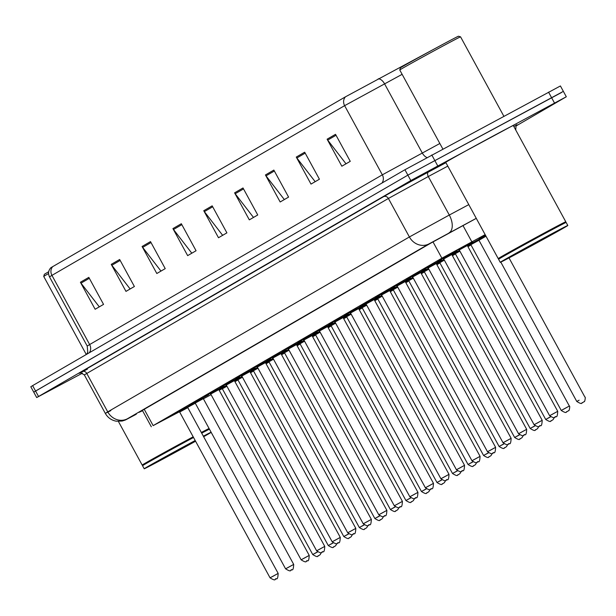 <?xml version="1.0" encoding="UTF-8"?>
<svg xmlns="http://www.w3.org/2000/svg" width="616" height="616" viewBox="0 0 616 616"><rect width="100%" height="100%" fill="white"/><g stroke="black" fill="none" stroke-linecap="round" stroke-linejoin="round"><path stroke-width="0.92" d="M467.367 245.576L478.948 239.555M470.262 244.29L467.482 245.776M467.606 246.015L469.815 244.914L467.698 246.169M454.731 253.291L451.952 254.785M452.075 255.016L454.285 253.915L452.159 255.178M439.2 262.3L436.413 263.787M436.544 264.025L438.754 262.924L436.628 264.187M423.669 271.31L420.882 272.796M421.013 273.034L423.223 271.933L421.098 273.188M408.138 280.311L405.351 281.805M406.583 281.466L405.567 282.197M392.608 289.32L389.812 290.783M391.052 290.467L390.036 291.199M377.077 298.321L374.282 299.792M374.42 300.046L376.63 298.945L374.505 300.208M361.546 307.33L358.751 308.793M358.889 309.055L361.099 307.954L358.974 309.217M346.015 316.331L343.22 317.802M343.358 318.064L345.568 316.955L343.443 318.218M330.484 325.34L327.697 326.834M327.827 327.065L330.037 325.964L327.843 327.096M314.953 334.349L312.166 335.835M312.297 336.074L314.507 334.973L312.381 336.228M299.422 343.351L296.635 344.845M296.766 345.075L298.976 343.974L296.85 345.237M283.891 352.36L281.104 353.846M281.235 354.085L283.445 352.983L281.32 354.246M268.353 361.361L265.573 362.855M265.704 363.094L267.914 361.985L265.789 363.248M252.822 370.37L250.042 371.856M250.173 372.095L252.383 370.994L250.258 372.257M237.291 379.379L234.511 380.865M234.642 381.104L236.852 380.003L234.727 381.258M221.76 388.38L218.98 389.874M443.12 258.566L451.805 253.831M427.581 267.567L436.274 262.832M412.05 276.576L420.743 271.841M396.519 285.578L405.213 280.842M380.988 294.587L389.682 289.851M365.457 303.596L374.151 298.86M349.926 312.597L365.019 304.219L344.444 315.361M334.396 321.606L343.089 316.87M318.865 330.607L327.55 325.872M303.334 339.616L312.019 334.881M287.803 348.625L296.488 343.882M272.272 357.627L280.958 352.891M256.741 366.635L265.427 361.9M241.21 375.637L249.896 370.901M225.679 384.646L234.365 379.91M210.148 393.655L218.834 388.912M194.618 402.656L203.303 397.921M179.087 411.665L187.772 406.93M458.65 249.557L467.336 244.821M485.146 234.627L441.888 258.189L153.138 425.625L179.433 411.788M250.535 372.765L253.553 371.009M266.066 363.756L269.084 362.008M281.597 354.747L284.615 352.999M297.128 345.745L300.146 343.998M312.659 336.736L315.677 334.989M328.189 327.735L331.208 325.98M343.72 318.726L346.739 316.978M359.251 309.717L362.27 307.969M374.782 300.716L377.8 298.968M390.313 291.707L393.331 289.959M405.844 282.705L408.862 280.95M421.375 273.697L424.393 271.949M436.906 264.688L439.924 262.94M452.437 255.686L455.455 253.938M467.968 246.677L470.986 244.929M476.407 240.848L479.171 239.285L478.963 240.263L486.016 236.213M219.204 390.275L222.245 388.627M234.942 381.658L237.992 379.964M187.695 407.322L195.295 403.21M203.411 398.814L211.08 394.671M459.482 250.396L451.851 254.608L459.474 250.381M443.951 259.405L436.32 263.617L443.943 259.39M420.774 272.595L428.413 268.391M405.243 281.604L412.882 277.4M389.712 290.606L397.351 286.401M374.182 299.615L381.82 295.411M358.651 308.624L366.289 304.42L358.666 308.647M343.12 317.625L350.758 313.421L343.135 317.648M327.589 326.634L335.22 322.43L327.604 326.657M312.058 335.635L319.689 331.431L312.073 335.658M304.173 340.455L296.542 344.667L304.158 340.44M280.996 353.646L288.627 349.449L281.012 353.669M265.465 362.655L273.096 358.45M257.573 367.475L249.95 371.687L257.565 367.459M234.403 380.665L242.034 376.461M218.873 389.674L226.503 385.47M485.447 235.181L479.263 238.685L485.439 235.166M52.83 266.505A7.692 6.976 59.9 0 0 51.937 275.375L49.503 276.877C47.925 273.489 48.379 270.439 50.843 267.721L345.507 96.797L443.189 44.167M82.413 373.173L36.691 397.559L33.749 392.153L35.574 391.029L407.877 175.144L563.363 91.361L560.414 85.955L404.928 169.739L32.625 385.624L30.8 386.756L33.749 392.153L407.877 175.144L561.53 92.492M103.55 304.389L99.299 306.853L80.996 283.144A6.152 5.583 -120.1 0 1 80.411 282.244L95.141 309.263L103.55 304.389L88.819 277.369L80.411 282.244M134.388 286.502L130.138 288.966L111.835 265.265A6.152 5.583 -120.1 0 1 111.25 264.364L125.98 291.383L134.388 286.509L119.658 259.49L111.25 264.364M165.227 268.622L160.976 271.086L142.673 247.378A6.152 5.583 -120.1 0 1 142.08 246.485L156.818 273.504L165.227 268.622L150.496 241.603L142.08 246.485M196.065 250.743L191.815 253.207L173.512 229.499A6.152 5.583 -120.1 0 1 172.919 228.598L187.657 255.625L196.065 250.743L181.335 223.724L172.919 228.598M350.25 161.33L346.007 163.794L327.697 140.094A6.152 5.583 -120.1 0 1 327.111 139.193L341.841 166.212L350.258 161.338L335.52 134.319L327.111 139.193M319.411 179.218L315.169 181.681L296.858 157.973A6.152 5.583 -120.1 0 1 296.273 157.072L311.003 184.092L319.419 179.218L304.681 152.198L296.273 157.072M288.581 197.097L284.33 199.561L266.02 175.853A6.152 5.583 -120.1 0 1 265.434 174.959L280.165 201.979L288.581 197.097L273.851 170.078L265.434 174.959M257.742 214.976L253.492 217.44L235.181 193.74A6.152 5.583 -120.1 0 1 234.596 192.839L249.326 219.858L257.742 214.984L243.012 187.965L234.596 192.839M226.904 232.863L222.653 235.32L204.35 211.619A6.152 5.583 -120.1 0 1 203.757 210.718L218.495 237.738L226.904 232.863L212.174 205.844L203.757 210.718M476.284 218.364L431.046 242.989L138.931 412.373L142.581 410.733M36.691 397.559L410.818 180.55L566.304 96.766L515.946 126.041M400.385 67.899A33.087 0.4 -28.6 0 1 441.487 45.084A33.087 0.4 -28.6 0 1 458.473 36.228L460.56 36.845A34.627 0.424 -28.6 0 1 460.568 36.845A34.627 0.424 -28.6 0 0 442.781 46.108A34.627 0.424 -28.6 0 0 399.769 69.993L400.385 67.899M498.752 258.766A38.084 0.462 -28.6 0 1 498.744 258.759L498.228 258.612A38.469 0.47 -28.6 0 1 498.221 258.612A38.469 0.47 -28.6 0 1 546.015 232.07A38.469 0.47 -28.6 0 1 565.781 221.775A38.469 0.47 -28.6 0 1 565.781 221.783L565.627 222.299M498.221 258.612L445.745 162.355A38.469 0.47 -28.6 0 1 493.539 135.813A38.469 0.47 -28.6 0 1 513.297 125.518L565.781 221.775M498.744 258.759A38.084 0.462 -28.6 0 1 546.061 232.486A38.084 0.462 -28.6 0 1 565.619 222.299L566.143 222.453A38.469 0.47 -28.6 0 1 566.15 222.453A38.469 0.47 -28.6 0 0 546.384 232.74A38.469 0.47 -28.6 0 0 498.59 259.282A38.469 0.47 -28.6 0 1 498.59 259.282L498.744 258.759M520.012 252.036A38.469 0.47 -28.6 0 1 500.246 262.324A38.469 0.47 -28.6 0 1 548.048 235.782A38.469 0.47 -28.6 0 1 567.806 225.495A38.469 0.47 -28.6 0 1 520.012 252.036M86.286 354.508L43.728 276.445L44.344 274.351A33.087 0.4 -28.6 0 1 48.703 271.741M43.728 276.445A34.627 0.424 -28.6 0 1 48.572 273.543M193.355 437.144A38.084 0.462 -28.6 0 0 190.021 438.938A38.084 0.462 -28.6 0 0 142.704 465.211A38.084 0.462 -28.6 0 0 142.712 465.219L142.188 465.065A38.469 0.47 -28.6 0 1 142.18 465.065A38.469 0.47 -28.6 0 1 189.982 438.523A38.469 0.47 -28.6 0 1 193.17 436.806M142.704 465.211L142.55 465.735A38.469 0.47 -28.6 0 1 142.55 465.735A38.469 0.47 -28.6 0 1 190.344 439.193A38.469 0.47 -28.6 0 1 193.54 437.483M195.58 441.225A38.469 0.47 -28.6 0 1 163.971 458.489A38.469 0.47 -28.6 0 1 144.213 468.776A38.469 0.47 -28.6 0 1 192.007 442.234A38.469 0.47 -28.6 0 1 195.195 440.517M203.349 436.182A38.469 0.47 -28.6 0 1 211.103 432.201M211.188 432.363A38.469 0.47 -28.6 0 1 203.642 436.729M201.694 433.148A38.469 0.47 -28.6 0 1 209.448 429.167M201.509 432.809A38.084 0.462 -28.6 0 1 209.278 428.852M201.324 432.471A38.469 0.47 -28.6 0 1 209.078 428.49M462.947 225.487L471.81 241.749M432.986 241.872L441.888 258.189M144.236 409.293L153.138 425.625M89.312 352.752A7.692 6.976 59.9 0 0 89.651 344.544L382.336 174.829L439.839 143.497M86.648 354.3L87.765 352.144L87.218 346.053L89.651 344.544L51.937 275.375L344.621 105.659A7.692 6.976 -120.1 0 1 345.507 96.797M402.132 74.328L344.621 105.659L382.336 174.829A7.692 6.976 59.9 0 1 381.997 183.037M378.224 78.817A7.692 4.404 -118.1 0 1 384.515 83.737L422.23 152.907A7.692 4.404 61.9 0 0 426.965 157.542M32.625 385.624L38.523 396.427M404.928 169.739L410.818 180.55M431.778 154.947L437.668 165.75M548.556 92.131L554.454 102.941M204.35 211.619L212.682 206.784M235.181 193.74L243.52 188.904M266.02 175.853L274.359 171.017M296.858 157.973L305.197 153.138M327.697 140.094L336.036 135.258M173.512 229.499L181.843 224.663M142.673 247.378L151.005 242.55M111.835 265.265L120.166 260.429M80.996 283.144L89.328 278.309M476.26 218.334L429.052 243.859L127.396 418.772L136.259 414.237A15.392 3.958 -118.4 0 0 136.305 414.214M110.818 410.633L105.305 413.382L107.738 411.873L409.394 236.96L449.295 215.038L428.297 176.53L388.403 198.46L84.315 374.882C80.542 372.711 79.002 372.118 79.68 373.103M87.441 369.123A34.627 0.424 -28.6 0 1 81.836 371.648L383.483 196.735A3.85 3.488 -120.1 0 1 388.403 198.46L409.394 236.96A15.392 13.96 59.9 0 0 429.052 243.859M136.221 414.26A15.392 3.958 -118.4 0 0 136.259 414.237L134.011 415.453C122.807 421.321 127.019 419.411 122.207 421.036L116.309 421.205C111.442 420.289 107.769 417.679 105.305 413.382L84.315 374.882M383.483 196.735A34.627 0.424 -28.6 0 1 423.762 174.544A34.627 0.424 -28.6 0 1 428.374 172.072L445.93 162.693M513.821 126.488A34.627 0.424 -28.6 0 1 516.662 125.256M449.002 232.894A15.392 8.801 -118.1 0 0 449.295 215.038L468.791 204.62M447.793 166.12L428.297 176.53A3.85 2.202 61.9 0 1 428.374 172.072M127.396 418.772A15.392 13.96 59.9 0 1 107.738 411.873L86.748 373.373A3.85 3.488 -120.1 0 0 81.836 371.648M472.626 241.703L453.16 252.321M458.327 249.595L467.536 244.567L467.344 245.538L459.243 249.957L458.304 249.603L460.968 248.202M459.243 249.957L549.618 415.723L557.726 411.303L551.99 414.483M555.232 417.047L555.794 416.724L555.232 417.047M509.016 257.904L584.869 397.027C585.839 396.512 584.684 402.595 584.199 401.601L582.359 402.787C581.296 402.002 583.46 405.628 576.761 401.447L579.132 400.207M582.936 402.448L582.382 402.772L582.936 402.448M457.095 250.712L437.63 261.323M445.437 257.211L452.005 253.576M443.713 258.959L534.087 424.724L542.196 420.305L451.813 254.539L443.713 258.959L442.773 258.605M534.087 424.724C540.786 428.913 538.615 425.279 539.685 426.064C539.986 424.131 541.733 429.075 542.196 420.305L536.459 423.492M539.701 426.056L540.263 425.733L539.701 426.056M441.564 259.713L422.099 270.332M427.265 267.606L436.475 262.578M428.174 267.968L518.557 433.733L526.665 429.313L436.282 263.548L428.174 267.968L427.242 267.613L429.906 266.22M518.557 433.733C525.255 437.914 523.084 434.288 524.154 435.073C524.455 433.14 526.203 438.084 526.665 429.313L520.928 432.494M524.17 435.065L524.732 434.734L524.17 435.065M426.033 268.722L406.568 279.333M411.734 276.615L420.944 271.587L420.751 272.549L412.643 276.969L411.711 276.623L414.375 275.221M412.643 276.969L503.026 442.735L511.134 438.315L505.397 441.503M503.026 442.735C509.725 446.923 507.553 443.289 508.623 444.074L509.201 443.743L508.639 444.067C508.924 442.149 510.672 447.085 511.134 438.315L420.751 272.549M410.502 277.731L391.037 288.342M396.203 285.616L405.413 280.596M397.112 285.978L487.495 451.744L495.603 447.324L405.22 281.558L397.112 285.978L396.18 285.624L398.845 284.23M487.495 451.744C494.194 455.925 492.022 452.298 493.093 453.083L493.67 452.745L493.108 453.076C493.393 451.151 495.141 456.094 495.603 447.324L489.866 450.512M484.245 236.436L467.382 245.599M467.467 245.753L470.224 244.282L467.467 245.753M563.602 409.217L569.338 406.029C570.308 405.513 569.153 411.603 568.668 410.603L566.851 411.781C565.765 411.003 567.929 414.637 561.23 410.448L569.338 406.029L478.963 240.263L470.855 244.683L469.916 244.329L479.156 239.301M451.936 254.762L454.693 253.291L451.936 254.762M554.223 417.525L553.137 419.612L551.297 420.797C550.234 420.012 552.398 423.639 545.699 419.457L550.481 416.786M551.874 420.458L551.32 420.79L551.874 420.458M459.882 251.135L455.324 253.692L454.385 253.338L457.049 251.944M454.408 253.33L459.513 250.458M468.714 245.438L467.629 246.046M550.573 416.863L548.071 418.218M436.405 263.764L439.162 262.3L436.405 263.764M538.692 426.534L537.606 428.613L535.766 429.806C534.703 429.013 536.867 432.648 530.168 428.459L534.95 425.795M536.343 429.468L535.781 429.791L536.343 429.468M444.352 260.145L439.793 262.693L438.854 262.347L443.982 259.459M453.183 254.446L452.098 255.055M535.042 425.872L532.54 427.227M523.485 250.027L510.91 256.341L557.827 230.792L523.485 250.027M195.511 441.102L154.185 463.478L188.511 444.259L153.168 463.802M394.972 286.733L375.506 297.351M380.673 294.625L389.882 289.597L389.689 290.567L381.581 294.987L380.65 294.633L383.314 293.231M381.581 294.987L471.964 460.753L480.072 456.333L474.335 459.513M477.577 462.077L478.139 461.754L477.577 462.077M379.441 295.742L359.975 306.352M365.134 303.626L374.351 298.606M366.05 303.988L456.433 469.754L464.541 465.334L374.158 299.569L366.05 303.988L365.119 303.634L367.783 302.24M456.433 469.754C463.132 473.943 460.96 470.308 462.023 471.094L462.608 470.763L462.046 471.086C462.331 469.161 464.079 474.104 464.541 465.334L458.805 468.522M349.603 312.635L358.82 307.607L358.627 308.577L350.519 312.997L349.588 312.643L352.244 311.242M350.519 312.997L440.902 478.763L449.01 474.343L443.274 477.523M446.515 480.087L447.077 479.764L446.515 480.087M428.42 268.407L420.79 272.619M420.874 272.772L423.631 271.302L420.874 272.772M523.161 435.535L522.075 437.622L520.235 438.808C519.173 438.022 521.336 441.657 514.637 437.468L519.419 434.804M520.813 438.477L520.25 438.8L520.813 438.477M428.821 269.154L424.262 271.702L423.323 271.348L425.987 269.954M423.346 271.34L428.451 268.468M437.645 263.455L436.559 264.056M519.511 434.873L517.009 436.236M412.889 277.416L405.259 281.627M405.343 281.781L408.1 280.311L405.343 281.781M507.63 444.544L506.545 446.631L504.704 447.817C503.642 447.031 505.805 450.658 499.106 446.477L503.888 443.805M505.282 447.478L504.72 447.801L505.282 447.478M413.29 278.155L408.731 280.711L407.792 280.357L410.456 278.956M407.815 280.349L412.92 277.47M422.114 272.457L421.028 273.065M503.98 443.882L501.478 445.237M397.358 286.425L389.728 290.629M492.099 453.545L491.014 455.632L489.189 456.81C488.111 456.033 490.274 459.667 483.575 455.478L488.357 452.814M397.759 287.164L393.2 289.713L392.261 289.358L397.389 286.478M488.45 452.891L485.947 454.246M348.379 313.752L328.913 324.363M334.072 321.637L343.289 316.616M334.989 321.999L425.371 487.764L433.479 483.344L343.097 317.579L334.989 321.999L334.057 321.652L336.713 320.251M425.371 487.764C432.07 491.953 429.899 488.319 430.961 489.104L431.547 488.773L430.984 489.096C431.262 487.179 433.017 492.115 433.479 483.344L427.743 486.532M332.848 322.761L313.382 333.372M318.541 330.646L327.758 325.625M319.458 331.008L409.84 496.773L417.941 492.353L327.566 326.588L319.458 331.008L318.526 330.653L321.182 329.26M409.84 496.773C416.532 500.954 414.368 497.328 415.43 498.113C415.731 496.18 417.486 501.124 417.941 492.353L412.212 495.541M415.453 498.105L416.016 497.774L415.453 498.105M317.317 331.762L297.851 342.38M305.651 338.261L312.227 334.627M303.927 340.017L394.309 505.782L402.41 501.362L312.035 335.589L303.927 340.017L302.995 339.662M394.309 505.782C401.001 509.963 398.837 506.337 399.9 507.122C400.2 505.189 401.955 510.133 402.41 501.362L396.681 504.543M399.923 507.107L400.485 506.783L399.923 507.107M301.786 340.771L282.32 351.382M290.121 347.27L296.696 343.636M288.396 349.018L378.778 514.784L386.879 510.364L296.504 344.598L288.396 349.018L287.464 348.664M378.778 514.784C385.47 518.972 383.306 515.338 384.369 516.123L384.954 515.792L384.392 516.116C384.669 514.191 386.425 519.134 386.879 510.364L381.15 513.552M286.255 349.773L266.782 360.391M271.949 357.665L281.166 352.637L280.973 353.607L272.865 358.027L271.933 357.673L274.59 356.271M272.865 358.027L363.248 523.793L371.348 519.373L365.619 522.553M368.861 525.117L369.423 524.793L368.861 525.117M381.828 295.426L374.197 299.638M476.568 462.554L475.483 464.641L473.642 465.827C472.58 465.042 474.743 468.668 468.045 464.487L472.826 461.815M474.22 465.488L473.658 465.819L474.22 465.488M382.228 296.165L377.67 298.721L376.73 298.367L379.394 296.974M376.753 298.36L381.858 295.488M472.919 461.892L470.416 463.247M461.038 471.563L459.952 473.642L458.127 474.82C457.049 474.043 459.213 477.677 452.514 473.488L457.295 470.824M366.697 305.174L362.139 307.723L361.199 307.376L366.327 304.489M375.521 299.476L374.436 300.084M457.38 470.901L454.885 472.256M445.507 480.565L444.421 482.651L442.596 483.83C441.518 483.052 443.682 486.678 436.983 482.497L441.764 479.825M351.166 314.183L346.608 316.732L345.668 316.378L348.333 314.984M345.692 316.37L350.797 313.498M359.99 308.485L358.905 309.086M441.849 479.903L439.354 481.265M327.689 326.803L330.445 325.34L327.689 326.811M429.976 489.574L428.89 491.66L427.05 492.846C425.987 492.061 428.151 495.688 421.452 491.506L426.233 488.835M427.627 492.507L427.065 492.831L427.627 492.507M335.635 323.184L331.077 325.741L330.137 325.387L332.802 323.985M330.161 325.379L335.266 322.499M344.46 317.486L343.374 318.095M426.318 488.912L423.823 490.267M312.158 335.812L314.915 334.342L312.158 335.812M414.445 498.575L413.359 500.662L411.534 501.84C410.456 501.062 412.62 504.697 405.921 500.508L410.703 497.843M320.104 332.193L315.546 334.742L314.607 334.388L319.735 331.508M410.787 497.921L408.293 499.276M270.724 358.781L251.251 369.392M256.418 366.666L265.635 361.646L265.442 362.608L257.334 367.028L256.395 366.674L259.059 365.28M257.334 367.028L347.717 532.794L355.817 528.374L350.08 531.562M353.33 534.126L353.884 533.803L353.33 534.126M255.193 367.783L235.72 378.401M240.887 375.675L250.104 370.655M241.803 376.037L332.178 541.803L340.286 537.383L249.911 371.617L241.803 376.037L240.864 375.683L243.528 374.289M332.178 541.803C338.877 545.984 336.713 542.357 337.776 543.143C338.076 541.21 339.832 546.153 340.286 537.383L334.55 540.571M337.799 543.135L338.353 542.804L337.799 543.135M239.662 376.792L220.189 387.41M225.356 384.684L234.573 379.656L234.38 380.619L226.272 385.038L225.333 384.692L227.997 383.291M226.272 385.038L316.647 550.812L324.755 546.384L319.019 549.572M322.268 552.136L322.822 551.813L322.268 552.136M224.132 385.801L204.658 396.411M209.825 393.686L219.042 388.665M210.741 394.048L301.116 559.813L309.224 555.393L218.849 389.628L210.741 394.048L209.802 393.693L212.466 392.3M301.116 559.813C307.815 564.002 305.651 560.368 306.714 561.153L307.292 560.822L306.737 561.145C307.014 559.22 308.77 564.164 309.224 555.393L303.488 558.581M208.601 394.802L189.127 405.42M194.294 402.695L203.511 397.667L203.319 398.637L195.21 403.057L194.271 402.702L196.935 401.301M195.21 403.057L285.585 568.822L293.693 564.402L287.957 567.582M291.206 570.147L291.761 569.823L291.206 570.147M193.07 403.811L173.596 414.422M178.763 411.696L187.98 406.675L187.788 407.638L179.679 412.058L178.74 411.704L181.404 410.31M179.679 412.058L270.054 577.823L278.163 573.404L272.426 576.591M270.054 577.823C276.753 582.012 274.59 578.378 275.652 579.163L276.23 578.832L275.668 579.155C275.953 577.231 277.708 582.174 278.163 573.404L187.788 407.638M296.627 344.821L299.384 343.351L296.627 344.821M398.914 507.584L397.828 509.671L395.988 510.857C394.925 510.071 397.089 513.698 390.39 509.517L395.164 506.845M396.565 510.518L396.003 510.849L396.565 510.518M304.574 341.195L300.015 343.751L299.076 343.397L301.74 342.003M299.099 343.389L304.204 340.517M313.398 335.497L312.312 336.105M395.256 506.922L392.762 508.277M281.089 353.823L283.853 352.352L281.089 353.823M383.383 516.593L382.297 518.672L380.472 519.85C379.387 519.072 381.558 522.707 374.859 518.518L379.633 515.854M289.043 350.204L284.484 352.752L283.545 352.406L288.673 349.518M297.867 344.506L296.781 345.114M379.726 515.931L377.231 517.286M273.104 358.466L265.481 362.678M265.558 362.832L268.322 361.361L265.558 362.832M367.852 525.594L366.766 527.681L364.942 528.859C363.856 528.081 366.027 531.708 359.328 527.527L364.102 524.855M273.512 359.213L268.946 361.761L268.014 361.407L270.678 360.014M268.037 361.4L273.142 358.527M282.336 353.515L281.25 354.115M364.195 524.932L361.7 526.295M250.027 371.833L252.783 370.37L250.027 371.833M352.321 534.603L351.236 536.69L349.395 537.876C348.325 537.09 350.496 540.717 343.797 536.536L348.571 533.864M349.973 537.537L349.411 537.86L349.973 537.537M257.981 368.214L253.415 370.77L252.483 370.416L255.147 369.015M252.506 370.409L257.611 367.529M266.805 362.516L265.719 363.124M348.664 533.941L346.169 535.296M242.042 376.476L234.419 380.688M234.496 380.842L237.252 379.371L234.496 380.842M336.79 543.605L335.705 545.691L333.864 546.877C332.794 546.092 334.965 549.726 328.266 545.537L333.04 542.873M334.442 546.546L333.88 546.869L334.442 546.546M242.45 377.223L237.884 379.772L236.952 379.418L242.08 376.538M251.274 371.525L250.188 372.126M333.133 542.95L330.638 544.305M226.511 385.485L218.888 389.697M218.965 389.851L221.721 388.38L218.965 389.851M321.252 552.614L320.174 554.7L318.333 555.886C317.263 555.101 319.435 558.727 312.736 554.546L317.51 551.874M318.911 555.547L318.349 555.871L318.911 555.547M226.919 386.224L222.353 388.781L221.421 388.426L224.085 387.025M221.444 388.419L226.542 385.547M235.743 380.526L234.657 381.135M317.602 551.951L315.107 553.307M142.381 410.372L151.313 426.757M49.503 276.877L87.218 346.053M566.304 96.766L563.363 91.361M515.746 130.038C515.962 125.695 516.3 124.078 516.762 125.187M467.344 245.538L557.726 411.303C557.264 420.073 555.517 415.13 555.216 417.063C554.154 416.277 556.317 419.904 549.618 415.723M464.795 246.115L467.559 244.56M480.303 238.045L485.562 235.381M576.761 401.447L500.8 262.116M449.264 255.124L452.028 253.561L451.813 254.539M433.733 264.133L436.498 262.57L436.282 263.548M418.202 273.134L420.967 271.571M402.672 282.143L405.436 280.58L405.22 281.558M561.23 410.448L470.855 244.683M469.916 244.329L472.58 242.935M545.699 419.457L455.324 253.692M530.168 428.459L439.793 262.693M438.854 262.347L441.518 260.945M442.842 148.995L399.769 69.993M500.246 262.324L498.59 259.29M509.209 257.349L558.774 230.33M567.806 225.495L566.15 222.453M503.826 116.193L460.568 36.845M142.18 465.065L118.38 421.406M144.213 468.776L142.55 465.742M389.689 290.567L480.072 456.333C479.61 465.103 477.862 460.16 477.554 462.092C476.491 461.307 478.663 464.934 471.964 460.753M387.141 291.145L389.905 289.589M371.61 300.154L374.366 298.591L374.158 299.569M363.91 304.743L358.635 307.831M358.627 308.577L449.01 474.343C448.548 483.113 446.793 478.17 446.492 480.103C445.43 479.317 447.601 482.944 440.902 478.763M356.079 309.163L358.835 307.6M514.637 437.468L424.262 271.702M499.106 446.477L408.731 280.711M483.575 455.478L393.2 289.713M392.261 289.358L394.925 287.965M340.548 318.164L343.305 316.601L343.097 317.579M325.017 327.173L327.774 325.61L327.566 326.588M309.486 336.174L312.243 334.619L312.035 335.589M293.955 345.183L296.712 343.62L296.504 344.598M280.973 353.607L371.348 519.373C370.894 528.143 369.138 523.2 368.838 525.132C367.775 524.347 369.939 527.974 363.248 523.793M278.424 354.192L281.181 352.629M468.045 464.487L377.67 298.721M452.514 473.488L362.139 307.723M361.199 307.376L363.864 305.975M436.983 482.497L346.608 316.732M421.452 491.506L331.077 325.741M405.921 500.508L315.546 334.742M314.607 334.388L317.271 332.994M327.897 327.196L328.929 326.495M265.442 362.608L355.817 528.374C355.363 537.144 353.607 532.209 353.307 534.134C352.244 533.348 354.408 536.983 347.717 532.794M262.886 363.194L265.65 361.63M247.355 372.203L250.119 370.639L249.911 371.617M234.38 380.619L324.755 546.384C324.301 555.162 322.545 550.219 322.245 552.152C321.182 551.366 323.346 554.993 316.647 550.812M231.824 381.204L234.588 379.641M216.293 390.213L219.057 388.65L218.849 389.628M203.319 398.637L293.693 564.402C293.239 573.173 291.483 568.229 291.183 570.162C290.121 569.377 292.284 573.003 285.585 568.822M200.762 399.214L203.526 397.659M185.231 408.223L187.996 406.66M390.39 509.517L300.015 343.751M374.859 518.518L284.484 352.752M283.545 352.406L286.209 351.005M359.328 527.527L268.946 361.761M343.797 536.536L253.415 370.77M328.266 545.537L237.884 379.772M236.952 379.418L239.616 378.024M312.736 554.546L222.353 388.781"/></g></svg>
